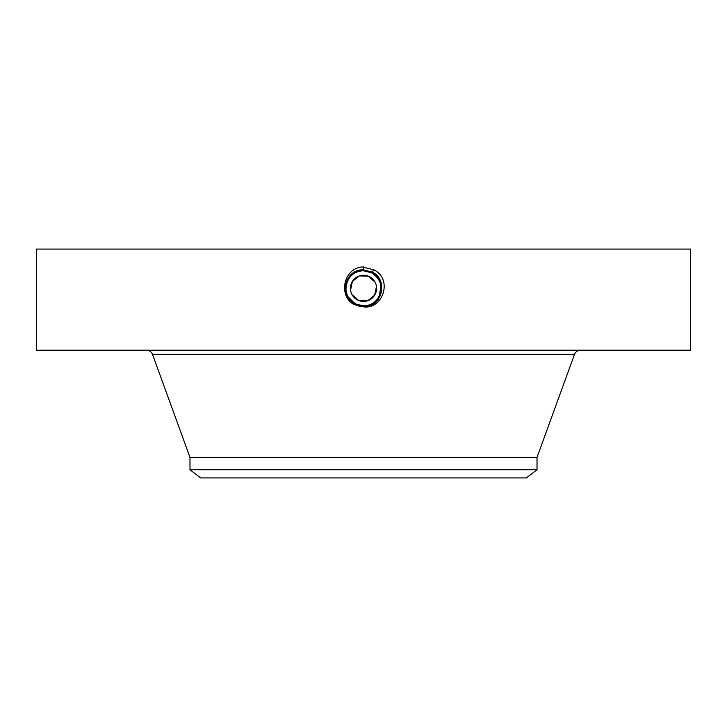 <?xml version="1.0" encoding="UTF-8"?>
<svg xmlns="http://www.w3.org/2000/svg" width="727" height="727" viewBox="0 0 727 727"><rect width="100%" height="100%" fill="white"/><g stroke="black" fill="none" stroke-linecap="round" stroke-linejoin="round"><path stroke-width="1.09" d="M374.987 282.058L368.289 276.16L359.365 275.915L352.368 281.449L350.55 290.191M352.013 294.608L358.711 300.515L367.635 300.751L374.632 295.217L376.45 286.474M537.017 469.742L189.983 469.742L200.643 477.921L526.357 477.921L537.017 469.742L537.017 457.374L574.512 354.34C575.611 351.723 577.583 350.35 580.419 350.205M350.423 288.864L352.013 282.058L356.657 277.178M376.577 287.81L374.987 294.608L370.352 299.479M352.013 282.058A13.086 13.086 0 0 1 369.77 276.851A13.086 13.086 0 0 1 374.987 294.608A13.086 13.086 0 0 1 357.23 299.815A13.086 13.086 0 0 1 352.013 282.058M189.983 469.742L189.983 457.374L537.017 457.374M372.369 303.513A17.584 17.584 0 0 0 380.057 282.421M378.885 279.813A17.584 17.584 0 0 0 371.924 272.898L366.999 271.098M366.29 270.971A17.584 17.584 0 0 0 348.569 279.05M375.559 275.533L371.924 272.898L363.5 270.753C356.666 270.998 351.523 274.052 348.069 279.904A17.584 17.584 0 0 0 346.943 294.244M347.588 295.816L348.115 296.843A17.584 17.584 0 0 0 354.313 303.323L358.675 305.24M360.247 305.613A17.584 17.584 0 0 0 363.518 305.922C370.334 305.667 375.477 302.614 378.931 296.761C383.165 287.02 380.83 279.059 371.924 272.898L367.108 271.126M381.084 288.446L380.839 285.402M351.368 301.069L357.62 304.904M380.766 291.654L380.43 283.585M372.896 273.47L369.316 271.734M520.341 350.205L690.65 350.205L690.65 249.079L36.35 249.079L36.35 350.205L520.341 350.205M349.487 298.961L355.076 303.768L363.5 305.922C380.784 307.012 388.118 280.586 371.97 272.843L363.5 270.671C346.161 269.599 338.8 296.107 355.003 303.877L363.5 306.049C380.912 307.13 388.282 280.522 372.015 272.743L372.024 272.743C388.282 280.531 380.903 307.13 363.5 306.049L363.5 305.94C380.794 307.003 388.118 280.577 371.96 272.843L363.5 270.671C346.143 269.599 338.8 296.116 355.012 303.877L363.5 306.167C381.021 307.257 388.445 280.477 372.079 272.643L363.5 270.444C345.916 269.353 338.473 296.225 354.894 304.086L363.5 306.285C381.13 307.376 388.609 280.431 372.133 272.534L363.5 270.317C345.47 269.29 338.573 296.452 354.84 304.186L363.5 306.403C381.584 307.439 388.509 280.195 372.188 272.434L363.5 270.208C345.352 269.163 338.409 296.507 354.785 304.286L363.5 306.521C381.702 307.566 388.672 280.14 372.242 272.334L363.5 270.09C345.234 269.045 338.246 296.561 354.731 304.386L363.5 306.64C381.82 307.694 388.827 280.086 372.297 272.234L363.5 269.971C345.116 268.917 338.091 296.607 354.676 304.495L363.5 306.758C381.939 307.812 388.99 280.031 372.351 272.125L363.5 269.853C344.998 268.79 337.928 296.661 354.612 304.595C337.928 296.661 345.007 268.79 363.5 269.853L363.5 269.971C345.125 268.917 338.091 296.607 354.676 304.486L363.5 306.758C381.939 307.812 388.99 280.031 372.351 272.125L363.5 269.853L363.5 266.873M360.283 306.585L354.622 304.595L360.283 306.585L363.5 306.64C381.82 307.685 388.836 280.086 372.297 272.225L363.5 270.09C345.243 269.035 338.246 296.552 354.731 304.386L363.5 306.521C381.702 307.566 388.672 280.14 372.242 272.325L363.5 270.208C345.361 269.163 338.409 296.498 354.785 304.286L363.5 306.403C381.593 307.439 388.509 280.186 372.188 272.434L363.5 270.317C345.479 269.29 338.573 296.443 354.84 304.177L363.5 306.285C381.139 307.376 388.609 280.422 372.133 272.534L363.5 270.435C345.925 269.353 338.473 296.216 354.894 304.077L363.5 306.176C381.03 307.248 388.445 280.477 372.079 272.634L363.5 270.553C346.043 269.472 338.637 296.162 354.949 303.977L363.5 305.94M363.5 306.876C383.029 309.738 393.198 278.795 373.651 269.753L361.946 266.927C342.626 269.026 338.446 297.043 354.549 304.722M379.24 296.18L380.966 286.302M377.577 277.796L372.015 272.743L363.5 270.553C346.034 269.481 338.637 296.171 354.949 303.977L354.622 304.595L363.464 306.867M372.242 272.334L363.5 270.753C356.657 271.007 351.514 274.061 348.069 279.904L348.06 279.922M349.478 298.942L355.067 303.777L348.097 296.816L349.478 298.942M348.088 296.798C345.207 291.154 345.207 285.52 348.069 279.904M189.983 457.374L152.488 354.34L574.512 354.34M373.787 269.508L372.242 272.325M152.488 354.34C151.389 351.723 149.417 350.35 146.581 350.205"/></g></svg>
